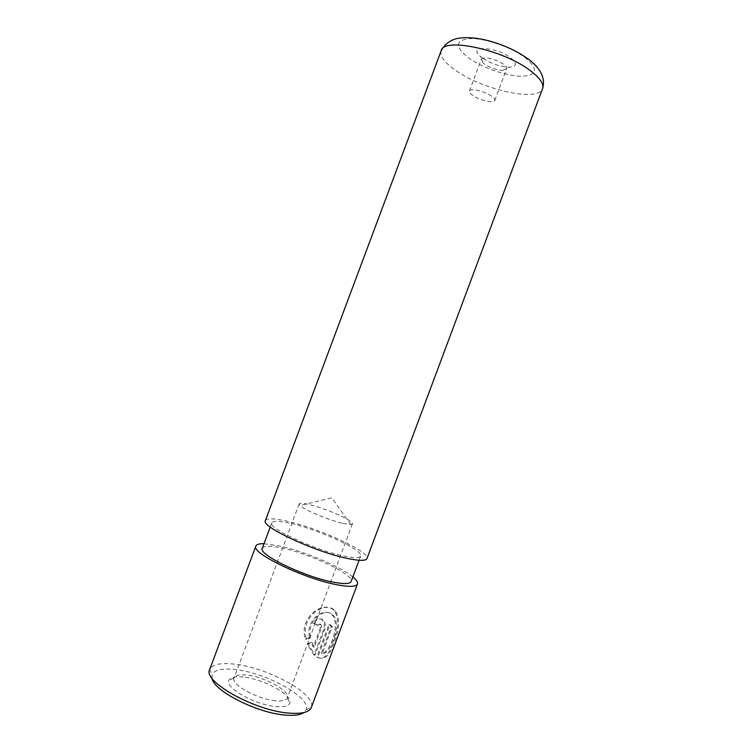 <?xml version="1.0" encoding="UTF-8"?>
<svg xmlns="http://www.w3.org/2000/svg" width="753" height="753" viewBox="0 0 753 753"><rect width="100%" height="100%" fill="white"/><g stroke="black" fill="none" stroke-linecap="round" stroke-linejoin="round"><path stroke-width="0.56" stroke-dasharray="3.77 2.82" d="M309.568 637.518L305.502 639.222C298.216 619.051 321.465 600.649 332.892 609.431L334.426 610.777C339.076 618.495 338.539 629.141 332.845 642.723C328.59 655.618 323.216 660.437 316.74 657.181L328.957 624.463L331.329 626.43L321.286 653.312C329.616 654.762 340.591 623.719 332.318 615.135L331.141 614.109C322.246 607.191 305.097 621.545 309.568 637.518L310.603 637.678C306.207 621.762 323.244 607.342 332.129 614.279L333.306 615.305C341.655 623.908 330.774 654.875 322.303 653.444L332.337 626.59L329.955 624.623L317.738 657.313C324.27 660.56 329.692 655.769 333.984 642.94C339.65 629.32 340.13 618.655 335.414 610.956L333.88 609.601C322.416 600.885 299.478 619.135 306.565 639.372L310.603 637.678M316.74 657.181L317.738 657.313M317.145 625.272L313.342 623.098C315.413 619.079 318.133 617.837 321.503 619.361L322.002 619.719C324.402 622.138 324.948 625.385 323.621 629.47L314.057 655.054L307.092 644.088L310.961 642.365L313.239 646.987L320.562 627.39L319.761 624.011L317.145 625.272L320.929 624.284L321.559 627.55L314.236 647.128L311.977 642.507L308.137 644.229L315.055 655.185L324.609 629.621C325.936 625.545 325.4 622.298 323.009 619.888L322.51 619.531C319.15 618.006 316.448 619.258 314.387 623.268L318.161 625.432M243.323 677.051C235.077 676.213 230.239 677.333 228.808 680.42C224.592 687.762 255.775 705.232 276.257 706.596C283.956 707.199 288.446 706.06 289.726 703.198C293.576 695.508 263.578 678.877 243.323 677.051M275.56 700.77C257.714 699.49 230.522 684.373 234.061 677.992L234.079 677.926C235.331 675.29 239.529 674.349 246.683 675.083C264.369 676.712 290.667 691.216 287.382 697.852L287.354 697.918C286.215 700.375 282.281 701.335 275.56 700.77M211.998 678.227L212.148 674.575C214.539 669.822 222.135 668.137 234.927 669.521C265.913 672.495 311.554 697.607 306.132 709.712L303.845 712.564M306.132 709.712L311.356 707.368C316.928 694.379 267.757 667.497 234.39 664.146C220.582 662.602 212.365 664.344 209.739 669.379L212.148 674.575M482.654 58.197L480.282 56.334C467.133 45.472 495.323 46.291 510.308 57.586C517.367 63.365 517.057 66.565 509.367 67.205C500.293 66.772 491.389 63.77 482.654 58.197M484.81 64.353L483.228 63.12L481.271 59.431C481.995 55.976 496.368 58.979 503.192 64.071C505.847 66.01 506.976 67.619 506.59 68.9L502.693 70.396C496.632 70.085 490.674 68.071 484.81 64.353M473.11 95.659C470.333 93.777 469.119 92.243 469.448 91.047C470.051 87.922 484.348 91.132 491.257 96.008C493.94 97.862 495.116 99.358 494.768 100.516C494.053 103.632 480.028 100.441 473.11 95.659M341.956 523.147C327.828 519.815 304.014 509.8 300.042 505.564L299.157 503.926C299.835 502.816 303.572 503.108 310.358 504.802C327.122 508.877 354.258 521.076 352.423 523.843L350.682 524.493L341.956 523.147M264.002 543.713L278.657 545.774C303.318 550.932 340.46 566.435 352.846 576.93M291.232 523.523C319.3 529.801 363.812 550.396 360.64 556.091C359.642 558.199 353.854 558.142 343.274 555.912C314.773 550.085 267.39 527.909 271.795 522.874C273.151 520.634 279.627 520.85 291.232 523.523M262.279 548.297C263.785 545.68 270.374 545.596 282.064 548.043C310.349 553.737 354.663 574.878 351.133 581.523M265.395 520.596C266.976 518.026 274.44 518.29 287.787 521.377C319.818 528.578 370.485 552.005 366.965 558.575M313.239 646.987L314.236 647.128M310.961 642.365L311.977 642.507M307.092 644.088L308.137 644.229M314.057 655.054L315.055 655.185M313.342 623.098L314.387 623.268M305.502 639.222L306.565 639.372M328.957 624.463L329.955 624.623M331.329 626.43L332.337 626.59M321.286 653.312L322.303 653.444M323.621 629.47L324.609 629.621M441.154 50.762C439.733 56.24 444.778 62.932 456.29 70.838C483.737 90.172 538.583 102.163 542.555 88.666M524.775 57.266C538.508 68.881 537.604 75.225 522.083 76.288C507.334 76.345 483.407 68.222 469.439 58.489C454.868 47.307 454.774 40.671 469.166 38.572C483.746 37.772 510.675 46.79 524.775 57.266M320.562 627.39L321.559 627.55M334.426 610.777L335.414 610.956M322.002 619.719L323.009 619.879M234.061 677.992L228.808 680.42M483.228 63.12L480.282 56.334M469.448 91.047L481.271 59.431M299.157 503.926L234.079 677.926M350.682 524.493L331.809 497.78L300.042 505.564M360.64 556.091L359.077 560.26M271.795 522.874L270.233 527.044M352.423 523.843L287.382 697.852M494.768 100.516L506.59 68.9M502.693 70.396L509.367 67.205M287.354 697.918L289.726 703.198M319.921 624.124L320.929 624.284M332.318 615.135L333.306 615.305"/><path stroke-width="1.13" d="M303.845 712.564C300.419 714.936 294.385 715.783 285.745 715.105C257.714 713.373 213.419 690.868 211.998 678.227M209.739 669.379L209.692 669.502C202.246 681.361 255.154 711.011 289.453 713.138C302.057 714.051 309.342 712.169 311.318 707.491L311.356 707.368M352.846 576.93C356.48 579.942 358.014 582.304 357.459 584.017C356.188 586.803 349.505 587.086 337.4 584.846C304.513 578.991 250.344 552.796 255.879 546.038C256.585 544.372 259.286 543.6 264.002 543.713M359.077 560.26L351.133 581.523C350.013 583.97 344.112 584.206 333.447 582.21C304.692 577.043 257.535 554.255 262.279 548.297L270.233 527.044M542.555 88.666L366.965 558.575C365.845 560.976 359.285 560.919 347.284 558.406C314.679 551.789 260.256 526.3 265.395 520.596L441.154 50.762C445.588 42.13 453.937 38.921 458.304 38.29C465.825 37.142 474.362 37.584 483.925 39.627C501.78 43.759 517.17 50.696 530.093 60.447C541.369 69.53 545.52 78.943 542.555 88.666C544.118 83.903 539.845 77.747 529.745 70.217C502.496 49.444 443.282 37.066 441.154 50.762M357.459 584.017L311.318 707.491M255.879 546.038L209.692 669.502"/></g></svg>
